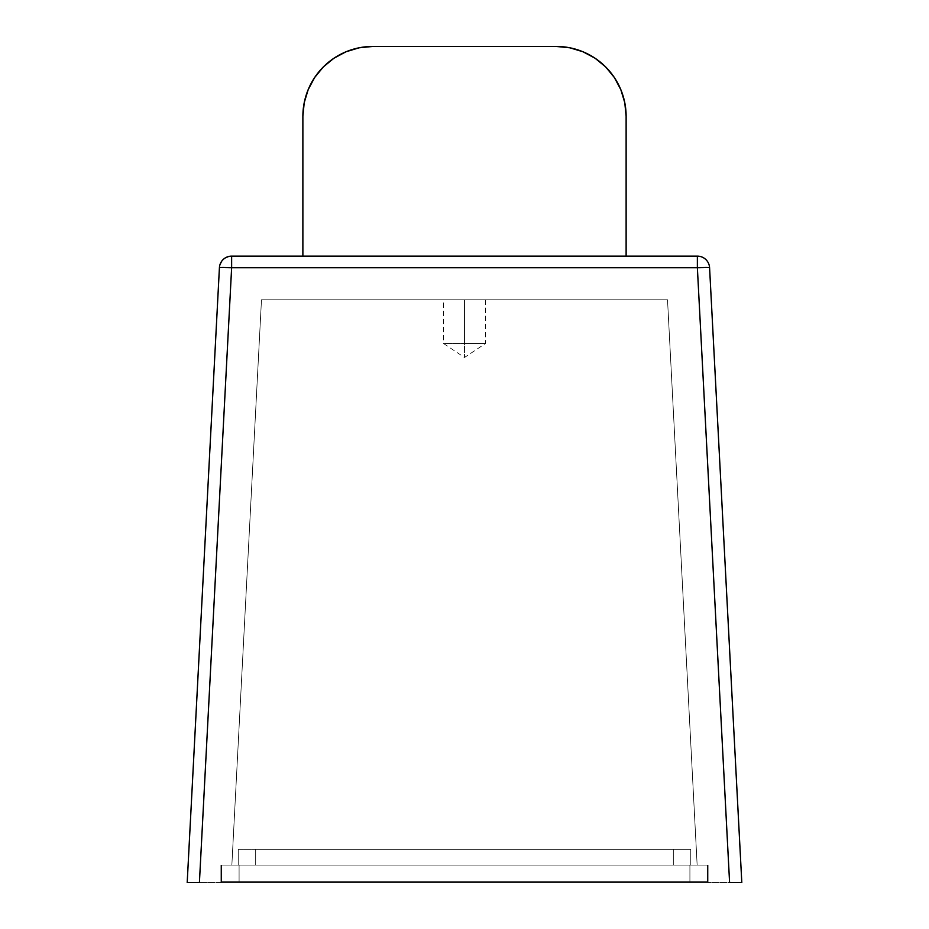 <?xml version="1.0" encoding="UTF-8"?>
<svg xmlns="http://www.w3.org/2000/svg" width="929" height="929" viewBox="0 0 929 929"><rect width="100%" height="100%" fill="white"/><g stroke="black" fill="none" stroke-linecap="round" stroke-linejoin="round"><path stroke-width="0.7" stroke-dasharray="4.64 3.48" d="M238.219 849.35L690.781 849.35L238.219 849.35L255.696 849.35L255.696 865.073L673.304 865.073L673.304 849.35L690.781 849.35L690.781 865.073L690.781 849.35L690.781 865.073L673.304 865.073L673.304 849.35L255.696 849.35L255.696 865.073L238.219 865.073L238.219 849.35L238.219 865.073L238.219 849.35L238.219 865.073L255.696 865.073L255.696 849.35L238.219 849.35M255.696 865.073L255.696 849.35L673.304 849.35L673.304 865.073L238.219 865.073L690.781 865.073L690.781 849.35L673.304 849.35L673.304 865.073L690.781 865.073L255.696 865.073M239.09 881.679L239.09 865.073L689.91 865.073L689.91 881.679L239.09 881.679L689.91 881.679L689.91 865.073L239.09 865.073L239.09 881.679L239.09 865.073L707.375 865.073L707.375 881.679L689.91 881.679L689.91 865.073L689.91 881.679L707.375 881.679L707.375 865.073L707.375 881.679L707.375 865.073L221.625 865.073L235.687 865.073L221.625 865.073L221.625 881.679L689.91 881.679L221.625 881.679L221.625 865.073L239.09 865.073L239.09 881.679M707.375 881.679L689.91 881.679L707.375 881.679M221.625 881.679L221.625 865.073L221.625 881.679M464.5 343.498L485.472 343.498L464.5 343.498L464.5 299.812L464.5 343.498L485.472 343.498L464.5 343.498L464.5 299.812L485.472 299.812L443.528 299.812L464.5 299.812L443.528 299.812L464.5 299.812L464.5 343.498L443.528 343.498L464.5 343.498C437.454 343.498 437.454 343.498 464.5 343.498C437.454 343.498 437.454 343.498 464.5 343.498L464.5 357.479L464.5 343.498M372.761 46.45L556.239 46.45L372.761 46.45A69.896 69.896 0 0 0 302.877 116.346L302.877 256.125L302.877 116.346L304.213 102.713L308.207 89.556M626.123 116.346L626.123 256.125L626.123 116.346A69.896 69.896 0 0 0 556.239 46.45L569.872 47.797M219.964 264.707L219.418 267.726L231.635 267.726L231.635 256.125L697.365 256.125L697.365 267.726L709.582 267.726C708.513 260.666 704.449 256.81 697.365 256.125L697.365 267.726L231.635 267.726L231.635 256.125L228.569 256.52M614.371 77.537L605.627 66.9M346.041 51.757L333.906 58.248M225.19 257.96L221.497 261.513M231.635 256.125A12.228 12.228 0 0 0 219.418 267.726A12.228 0.639 -177 0 1 231.635 267.726L199.41 882.55L231.635 267.726L697.365 267.726A12.228 0.639 177 0 1 709.582 267.726A12.228 12.228 0 0 0 697.365 256.125L231.635 256.125M187.193 882.55L219.418 267.726L187.193 882.55L729.59 882.55L697.365 267.726L729.59 882.55L199.41 882.55M725.688 575.132L741.806 882.55L725.688 575.132M729.59 882.55L741.806 882.55M708.084 882.55L220.916 882.55L708.084 882.55L220.916 882.55L220.916 865.073L708.084 865.073L708.084 882.55L708.084 865.073L220.916 865.073L220.916 882.55L220.916 865.073L220.916 882.55L708.084 882.55L708.084 865.073L708.084 882.55M708.084 865.073L220.916 865.073L708.084 865.073M697.145 865.073L231.855 865.073L697.145 865.073L667.521 299.812L261.479 299.812L231.855 865.073L697.145 865.073L231.855 865.073L261.479 299.812L231.855 865.073L261.479 299.812L667.521 299.812L697.145 865.073M261.479 299.812L667.521 299.812L261.479 299.812M485.472 299.812L485.472 343.498L464.5 357.479L443.528 343.498L443.528 299.812"/><path stroke-width="1.39" d="M569.872 47.797L582.982 51.769L569.872 47.797L556.239 46.45L372.761 46.45L556.239 46.45A69.896 69.896 0 0 1 626.123 116.346L626.123 256.125L626.123 116.346L624.787 102.713L626.123 116.346M308.196 89.602L314.652 77.513L308.196 89.602L304.213 102.713L302.877 116.346L302.877 256.125L302.877 116.346A69.896 69.896 0 0 1 372.761 46.45L359.128 47.797L372.761 46.45M605.662 66.923L595.071 58.225L582.982 51.769L595.071 58.225L605.662 66.923L614.348 77.513L620.804 89.602L624.787 102.713L620.804 89.602L614.348 77.513M333.929 58.225L323.338 66.923L314.652 77.513L323.338 66.923L333.929 58.225L346.018 51.769L359.128 47.797L346.018 51.769M708.641 267.529L697.365 267.726L697.365 256.125L231.635 256.125L231.635 267.726A12.228 0.639 -177 0 0 219.418 267.726L220.359 267.529L219.418 267.726A12.228 12.228 0 0 1 231.635 256.125L231.635 267.726L220.359 267.529M228.569 256.52L225.19 257.96M221.497 261.513L219.964 264.707M219.418 267.726L187.193 882.55L199.41 882.55L187.193 882.55L219.418 267.726A12.228 12.228 0 0 1 231.635 256.125L697.365 256.125A12.228 12.228 0 0 1 709.582 267.726A12.228 0.639 177 0 0 697.365 267.726L697.365 256.125A12.228 12.228 0 0 1 709.582 267.726L741.806 882.55L729.59 882.55L741.806 882.55L709.582 267.726M231.635 267.726L697.365 267.726L729.59 882.55L697.365 267.726L231.635 267.726L199.41 882.55L231.635 267.726M199.41 882.55L187.193 882.55M741.806 882.55L729.59 882.55"/></g></svg>
